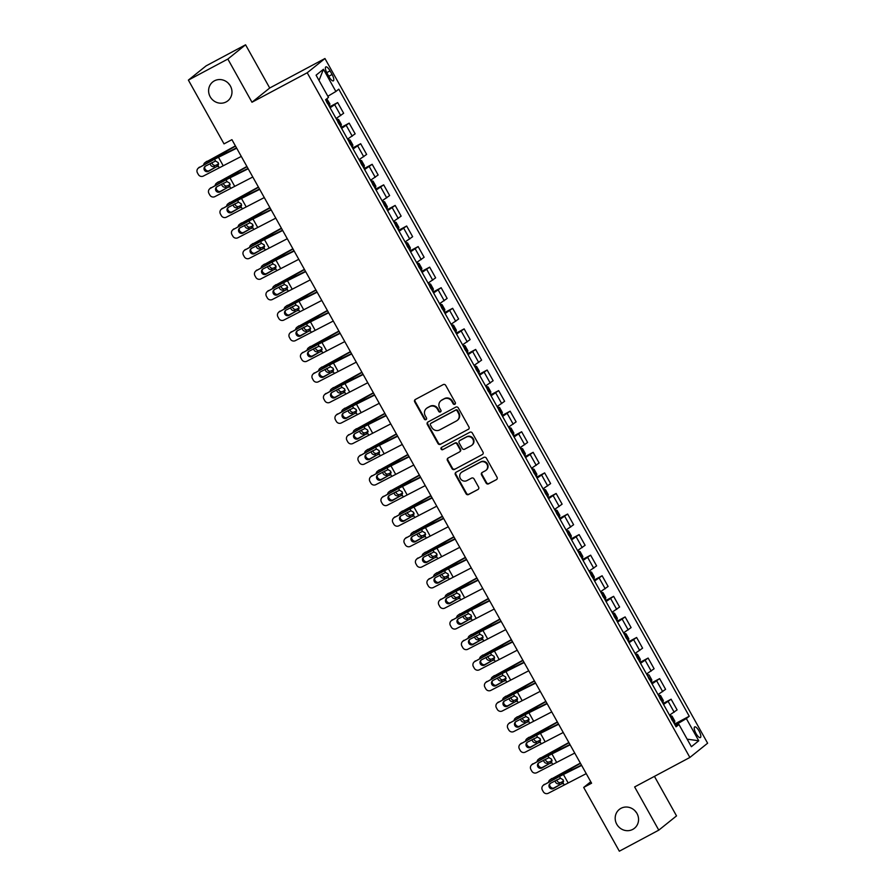 <?xml version="1.0" encoding="UTF-8"?>
<svg xmlns="http://www.w3.org/2000/svg" width="896" height="896" viewBox="0 0 896 896"><rect width="100%" height="100%" fill="white"/><g stroke="black" fill="none" stroke-linecap="round" stroke-linejoin="round"><path stroke-width="1.34" d="M454.843 404.253A1.299 1.232 -128.8 0 0 455.291 402.539L445.693 385.381A1.859 1.747 -128.8 0 0 443.24 384.586L415.363 399.47A1.859 1.747 -128.8 0 0 414.714 401.912L424.312 419.082A1.299 1.232 -128.8 0 0 426.205 419.507A1.299 1.232 -128.8 0 0 426.474 417.917L425.23 415.699A5.936 5.611 -128.8 0 1 427.302 407.882L429.632 406.638A5.936 5.611 -128.8 0 1 437.472 409.17L438.715 411.387A1.299 1.232 -128.8 0 0 440.608 411.824A1.299 1.232 -128.8 0 0 440.888 410.234L439.645 408.005A5.936 5.611 -128.8 0 1 441.706 400.198L444.035 398.955A5.936 5.611 -128.8 0 1 451.875 401.475L453.118 403.704A1.299 1.232 -128.8 0 0 454.843 404.253M620.984 808.326A12.085 11.424 -128.8 0 0 619.304 809.435A12.085 11.424 -128.8 0 0 617.333 825.16A12.085 11.424 -128.8 0 0 632.755 829.394A12.085 11.424 -128.8 0 0 634.435 828.285A12.085 11.424 -128.8 0 0 636.418 812.56A12.085 11.424 -128.8 0 0 620.984 808.326M635.006 810.835A12.085 11.424 -128.8 0 0 636.474 812.65M214.413 80.842A12.085 11.424 -128.8 0 0 212.733 81.95A12.085 11.424 -128.8 0 0 210.75 97.675A12.085 11.424 -128.8 0 0 226.184 101.909A12.085 11.424 -128.8 0 0 227.864 100.8A12.085 11.424 -128.8 0 0 229.835 85.086A12.085 11.424 -128.8 0 0 214.413 80.842M228.435 83.35A12.085 11.424 -128.8 0 0 229.902 85.165M699.059 731.002A6.048 1.938 61.9 0 0 694.68 726.902A6.048 1.938 61.9 0 0 695.99 733.466A6.048 1.938 61.9 0 0 700.37 737.565A6.048 1.938 61.9 0 0 699.059 731.002M486.102 483.045A1.859 1.747 -128.8 0 0 488.555 483.84L496.384 479.662A1.859 1.747 -128.8 0 0 497.022 477.221L486.371 458.158A1.859 1.747 -128.8 0 0 483.918 457.363L456.042 472.248A1.859 1.747 -128.8 0 0 455.392 474.69L466.043 493.752A1.859 1.747 -128.8 0 0 468.496 494.547L477.949 489.507A1.859 1.747 -128.8 0 0 478.587 487.054L474.029 478.901A1.859 1.747 -128.8 0 0 471.576 478.117L466.894 480.614A4.962 4.693 -128.8 0 1 461.373 472.427A4.962 4.693 -128.8 0 1 462.067 471.968L480.424 462.168A4.962 4.693 -128.8 0 1 485.946 470.355A4.962 4.693 -128.8 0 1 485.251 470.814L482.194 472.45A1.859 1.747 -128.8 0 0 481.544 474.891L486.102 483.045L486.584 482.664A1.859 1.747 -128.8 0 0 489.037 483.448L496.384 479.662M634.637 786.934L658.784 830.144L619.338 851.2L583.688 787.427L591.584 783.205L231.918 139.664L224.022 143.875L188.384 80.102L227.842 59.046L251.978 102.245L307.216 72.766L689.875 757.456L634.637 786.934M468.306 429.419A1.859 1.747 -128.8 0 0 468.944 426.978L458.293 407.915A1.859 1.747 -128.8 0 0 455.84 407.12L427.952 422.005A1.859 1.747 -128.8 0 0 427.314 424.446L437.965 443.509A1.859 1.747 -128.8 0 0 440.418 444.304L468.776 429.038L440.418 444.304M472.338 433.037L482.989 452.099A1.859 1.747 -128.8 0 1 482.339 454.541L454.462 469.426A1.859 1.747 -128.8 0 1 452.01 468.63L447.44 460.477A1.859 1.747 -128.8 0 1 448.09 458.035L459.402 451.998A1.859 1.747 -128.8 0 0 460.051 449.557L457.016 444.147A1.859 1.747 -128.8 0 0 454.574 443.352L442.792 449.635A1.299 1.232 -128.8 0 1 441.347 447.496A1.299 1.232 -128.8 0 1 441.538 447.373L469.885 432.242A1.859 1.747 -128.8 0 1 472.338 433.037M327.085 73.27L329.112 76.888A5.858 1.882 61.9 0 0 333.357 80.853A5.858 1.882 61.9 0 0 332.08 74.502L330.064 70.874A5.858 1.882 61.9 0 0 325.819 66.909A5.858 1.882 61.9 0 0 327.085 73.27M307.216 72.766L324.957 58.52L707.616 743.21L689.875 757.456M319.021 80.461L323.456 69.261L316.075 75.186L328.496 97.406L325.595 99.736L676.054 726.824L678.955 724.494L675.55 725.917M323.456 69.261L335.877 91.482L327.858 96.264M674.531 724.091L689.248 716.24L338.778 89.152L335.877 91.482M689.248 716.24L686.347 718.57L698.757 740.779L691.376 746.715L678.955 724.494M251.978 102.245L269.718 88.01L245.571 44.8L227.842 59.046M245.571 44.8L206.125 65.856L188.384 80.102M658.784 830.144L676.525 815.898L654.438 776.373M269.718 88.01L324.957 58.52M590.766 781.749L583.688 787.427M678.731 724.584L678.115 723.475L675.091 725.088M329.582 106.882L337.669 102.57L330.109 107.822M336.09 118.518L343.65 113.266L337.669 102.57M341.085 127.456L349.171 123.144L341.611 128.397M347.592 139.093L355.152 133.84L349.171 123.144M352.587 148.03L360.662 143.718L353.102 148.971M359.083 159.667L366.643 154.414L360.662 143.718M364.078 168.605L372.165 164.293L364.605 169.546M370.586 180.242L378.146 174.989L372.165 164.293M375.581 189.179L383.667 184.856L376.107 190.12M382.088 200.816L389.637 195.563L383.667 184.856M387.072 209.754L395.158 205.43L387.598 210.694M393.579 221.39L401.139 216.138L395.158 205.43M398.574 230.328L406.661 226.005L399.101 231.269M405.082 241.965L412.642 236.701L406.661 226.005M410.077 250.891L418.152 246.579L410.603 251.832M416.573 262.539L424.133 257.275L418.152 246.579M421.568 271.466L429.654 267.154L422.094 272.406M428.075 283.114L435.635 277.85L429.654 267.154M433.07 292.04L441.157 287.728L433.597 292.981M439.578 303.677L447.138 298.424L441.157 287.728M444.573 312.614L452.648 308.302L445.088 313.555M451.069 324.251L458.629 318.998L452.648 308.302M456.064 333.189L464.15 328.877L456.59 334.13M462.571 344.826L470.131 339.573L464.15 328.877M467.566 353.763L475.653 349.451L468.093 354.704M474.074 365.4L481.622 360.147L475.653 349.451M479.058 374.338L487.144 370.026L479.584 375.278M485.565 385.974L493.125 380.722L487.144 370.026M490.56 394.912L498.646 390.6L491.086 395.853M497.067 406.549L504.627 401.296L498.646 390.6M502.062 415.486L510.138 411.174L502.589 416.427M508.558 427.123L516.118 421.87L510.138 411.174M513.554 436.061L521.64 431.749L514.08 437.002M520.061 447.698L527.621 442.445L521.64 431.749M525.056 456.635L533.142 452.312L525.582 457.576M531.563 468.272L539.123 463.019L533.142 452.312M536.558 477.21L544.634 472.886L537.074 478.15M543.054 488.846L550.614 483.594L544.634 472.886M548.05 497.784L556.136 493.461L548.576 498.725M554.557 509.421L562.117 504.168L556.136 493.461M559.552 518.358L567.638 514.035L560.078 519.288M566.059 529.995L573.608 524.731L567.638 514.035M571.043 538.922L579.13 534.61L571.57 539.862M577.55 550.57L585.11 545.306L579.13 534.61M582.546 559.496L590.632 555.184L583.072 560.437M589.053 571.144L596.613 565.88L590.632 555.184M594.048 580.07L602.123 575.758L594.574 581.011M600.544 591.707L608.104 586.454L602.123 575.758M605.539 600.645L613.626 596.333L606.066 601.586M612.046 612.282L619.606 607.029L613.626 596.333M617.042 621.219L625.128 616.907L617.568 622.16M623.549 632.856L631.109 627.603L625.128 616.907M628.544 641.794L636.619 637.482L629.059 642.734M635.04 653.43L642.6 648.178L636.619 637.482M640.035 662.368L648.122 658.056L640.562 663.309M646.542 674.005L654.102 668.752L648.122 658.056M651.538 682.942L659.624 678.63L652.064 683.883M658.045 694.579L665.594 689.326L659.624 678.63M663.029 703.517L671.115 699.205L663.555 704.458M669.536 715.154L677.096 709.901L671.115 699.205M678.115 723.475L686.347 718.57M698.757 740.779L687.154 739.155M455.235 403.906A1.299 1.232 -128.8 0 1 453.6 403.312L452.357 401.094A5.936 5.611 -128.8 0 0 444.517 398.563L444.035 398.955M440.888 400.736L441.37 400.355A5.936 5.611 -128.8 0 1 442.187 399.806L444.517 398.563M426.474 408.43L426.955 408.038A5.936 5.611 -128.8 0 1 427.784 407.501L430.102 406.258A5.936 5.611 -128.8 0 1 437.954 408.778L439.197 411.006A1.299 1.232 -128.8 0 0 440.821 411.6M415.363 399.47A1.859 1.747 -128.8 0 0 415.195 401.531L424.782 418.69A1.299 1.232 -128.8 0 0 426.418 419.283M427.952 422.005A1.859 1.747 -128.8 0 0 427.795 424.066L438.446 443.128A1.859 1.747 -128.8 0 0 440.899 443.912M457.117 410.85A1.299 1.232 -128.8 0 0 455.403 410.301L430.92 423.36A1.299 1.232 -128.8 0 0 430.472 425.074L431.782 427.414A5.936 5.611 -128.8 0 0 439.634 429.934L456.355 421.008A5.936 5.611 -128.8 0 0 458.427 413.19L457.117 410.85L457.598 410.458A1.299 1.232 -128.8 0 0 455.885 409.909L455.403 410.301M431.066 423.248A1.299 1.232 -128.8 0 1 431.402 422.979L455.885 409.909M457.184 420.459L457.666 420.078A5.936 5.611 -128.8 0 0 458.909 412.81L458.427 413.19M457.598 410.458L458.909 412.81M482.339 454.541L454.462 469.426M448.09 458.035A1.859 1.747 -128.8 0 0 447.922 460.096L452.48 468.25A1.859 1.747 -128.8 0 0 454.933 469.034M459.883 451.618A1.859 1.747 -128.8 0 0 460.522 449.176L457.498 443.755A1.859 1.747 -128.8 0 0 455.045 442.971L442.792 449.635M441.627 447.328A1.299 1.232 -128.8 0 0 443.274 449.254M471.139 445.738A4.962 4.693 -128.8 0 0 472.629 438.827A4.962 4.693 -128.8 0 0 466.301 437.091L459.838 440.541A1.859 1.747 -128.8 0 0 459.189 442.982L462.213 448.403A1.859 1.747 -128.8 0 0 464.666 449.187L471.139 445.738M471.822 445.278L472.304 444.898A4.962 4.693 -128.8 0 0 466.782 436.71L466.301 437.091M459.581 440.709L460.062 440.328A1.859 1.747 -128.8 0 1 460.32 440.16L466.782 436.71M482.194 472.45A1.859 1.747 -128.8 0 0 482.026 474.51L486.584 482.664M485.946 470.355L486.416 469.974A4.962 4.693 -128.8 0 0 480.906 461.787L480.424 462.168M461.373 472.427L461.854 472.035A4.962 4.693 -128.8 0 1 462.549 471.587L480.906 461.787M456.042 472.248A1.859 1.747 -128.8 0 0 455.874 474.309L466.525 493.371A1.859 1.747 -128.8 0 0 468.978 494.155L477.949 489.507M235.39 145.891L205.307 162.456A3.774 3.394 -125.9 0 0 203.65 164.853M235.525 146.126L226.218 151.39A14.168 0.806 150.8 0 1 219.834 154.862L205.307 162.456M326.794 98.773L329.862 103.858L329.414 106.568M207.928 171.013A3.774 3.394 -125.9 0 1 205.05 168.974L204.725 168.392M211.915 162.613A3.024 2.71 -125.9 0 0 216.182 165.155L218.624 164.214M214.502 166.376A3.024 2.71 54.1 0 1 210.202 163.542M204.926 162.691L206.618 161.47A3.774 3.394 54.1 0 1 206.987 161.246M218.613 163.878L216.182 165.155M327.522 103.544L326.413 101.562M241.282 156.43L203.437 176.019A3.774 3.696 -134.8 0 1 198.352 174.496L197.434 172.85A3.774 3.696 -134.8 0 1 198.845 167.787L214.536 159.253L215.522 161.022L218.221 162.624L218.142 165.715L208.466 171.349A3.024 2.957 45.2 0 1 204.859 166.578A3.024 2.957 45.2 0 1 205.52 166.085L215.522 161.022M236.51 147.885L221.088 155.501A14.168 0.806 -29.2 0 0 215.23 158.558L198.845 167.787M236.69 148.21L214.536 159.253M198.016 168.403L198.71 167.709A3.774 3.696 45.2 0 1 199.539 167.093M205.24 166.264A3.024 2.957 -134.8 0 0 209.16 170.666L218.064 165.816M219.128 167.485L218.142 165.715L217.101 166.656L217.829 166.096M340.906 127.142L341.354 124.432L338.598 119.493L336.314 118.91M246.893 166.466L216.81 183.03A3.774 3.394 -125.9 0 0 215.152 185.427M247.027 166.701L237.72 171.954A14.168 0.806 150.8 0 1 231.336 175.437L216.81 183.03M219.43 191.587A3.774 3.394 -125.9 0 1 216.552 189.549L216.227 188.966M223.406 183.187A3.024 2.71 -125.9 0 0 227.685 185.73L230.115 184.789M225.994 186.95A3.024 2.71 54.1 0 1 221.704 184.117M216.429 183.266L218.109 182.045A3.774 3.394 54.1 0 1 218.49 181.821M230.115 184.453L227.685 185.73M339.013 124.118L337.915 122.136M352.408 147.717L352.856 145.006L350.101 140.067L347.805 139.485M258.395 187.04L228.301 203.605A3.774 3.394 -125.9 0 0 226.654 206.002M258.53 187.275L249.211 192.528A14.168 0.806 150.8 0 1 242.838 196.011L228.301 203.605M230.922 212.162A3.774 3.394 -125.9 0 1 228.054 210.123L227.73 209.541M234.909 203.762A3.024 2.71 -125.9 0 0 239.176 206.304L241.618 205.363M237.496 207.525A3.024 2.71 54.1 0 1 233.206 204.68M227.931 203.84L229.611 202.619A3.774 3.394 54.1 0 1 229.992 202.384M241.606 205.027L239.176 206.304M350.515 144.693L349.406 142.71M363.91 168.291L364.358 165.581L361.592 160.642L359.307 160.059M269.886 207.614L239.803 224.179A3.774 3.394 -125.9 0 0 238.146 226.576M270.021 207.85L260.714 213.102A14.168 0.806 150.8 0 1 254.33 216.586L239.803 224.179M242.424 232.736A3.774 3.394 -125.9 0 1 239.546 230.698L239.221 230.115M246.411 224.336A3.024 2.71 -125.9 0 0 250.678 226.878L253.12 225.938M248.987 228.099A3.024 2.71 54.1 0 1 244.698 225.254M239.422 224.414L241.114 223.194A3.774 3.394 54.1 0 1 241.483 222.958M253.109 225.602L250.678 226.878M362.018 165.256L360.909 163.285M252.784 177.005L214.939 196.594A3.774 3.696 -134.8 0 1 209.843 195.059L208.925 193.424A3.774 3.696 -134.8 0 1 210.336 188.362L226.027 179.827L227.024 181.597L229.723 183.198L229.634 186.278L219.968 191.923A3.024 2.957 45.2 0 1 216.362 187.152A3.024 2.957 45.2 0 1 217.022 186.659L227.024 181.597M248.013 168.459L232.59 176.075A14.168 0.806 -29.2 0 0 226.722 179.133L210.336 188.362M248.181 168.773L226.027 179.827M209.518 188.978L210.213 188.283A3.774 3.696 45.2 0 1 211.03 187.667M216.742 186.838A3.024 2.957 -134.8 0 0 220.662 191.229L229.566 186.39M230.63 188.059L229.634 186.278L228.592 187.23L229.331 186.67M264.286 197.579L226.43 217.157A3.774 3.696 -134.8 0 1 221.346 215.634L220.427 213.987A3.774 3.696 -134.8 0 1 221.838 208.936L237.53 200.402L238.515 202.171L241.214 203.773L241.136 206.853L231.459 212.498A3.024 2.957 45.2 0 1 227.853 207.726A3.024 2.957 45.2 0 1 228.514 207.234L238.515 202.171M259.504 189.034L244.082 196.65A14.168 0.806 -29.2 0 0 238.224 199.707L221.838 208.936M259.683 189.347L237.53 200.402M221.01 209.541L221.704 208.858A3.774 3.696 45.2 0 1 222.533 208.242M228.234 207.402A3.024 2.957 -134.8 0 0 232.154 211.803L241.058 206.965M242.133 208.634L241.136 206.853L240.094 207.805L240.822 207.245M275.778 218.154L237.933 237.731A3.774 3.696 -134.8 0 1 232.848 236.208L231.918 234.562A3.774 3.696 -134.8 0 1 233.33 229.51L249.032 220.976L250.018 222.746L252.717 224.347L252.638 227.427L242.962 233.072A3.024 2.957 45.2 0 1 239.355 228.301A3.024 2.957 45.2 0 1 240.016 227.808L250.018 222.746M271.006 209.608L255.584 217.224A14.168 0.806 -29.2 0 0 249.726 220.282L233.33 229.51M271.186 209.922L249.032 220.976M232.512 230.115L233.206 229.432A3.774 3.696 45.2 0 1 234.024 228.816M239.736 227.976A3.024 2.957 -134.8 0 0 243.656 232.378L252.56 227.539M253.624 229.208L252.638 227.427L251.586 228.379L252.325 227.819M375.402 188.866L375.85 186.155L373.094 181.216L370.81 180.634M281.389 228.189L251.294 244.754A3.774 3.394 -125.9 0 0 249.648 247.15M281.523 228.424L272.216 233.677A14.168 0.806 150.8 0 1 265.832 237.16L251.294 244.754M253.915 253.31A3.774 3.394 -125.9 0 1 251.048 251.272L250.723 250.69M257.902 244.899A3.024 2.71 -125.9 0 0 262.17 247.453L264.611 246.512M260.49 248.674A3.024 2.71 54.1 0 1 256.2 245.829M250.925 244.989L252.605 243.768A3.774 3.394 54.1 0 1 252.986 243.533M264.6 246.176L262.17 247.453M373.509 185.83L372.411 183.859M287.28 238.728L249.435 258.306A3.774 3.696 -134.8 0 1 244.339 256.782L243.421 255.136A3.774 3.696 -134.8 0 1 244.832 250.085L260.523 241.55L261.52 243.32L264.219 244.91L264.13 248.002L254.453 253.646A3.024 2.957 45.2 0 1 250.858 248.864A3.024 2.957 45.2 0 1 251.518 248.382L261.52 243.32M282.509 230.182L267.086 237.798A14.168 0.806 -29.2 0 0 261.218 240.856L244.832 250.085M282.677 230.496L260.523 241.55M244.014 250.69L244.709 250.006A3.774 3.696 45.2 0 1 245.526 249.39M251.227 248.55A3.024 2.957 -134.8 0 0 255.147 252.952L264.051 248.114M265.126 249.782L264.13 248.002L263.088 248.954L263.827 248.394M386.904 209.44L387.352 206.73L384.586 201.79L382.301 201.208M292.891 248.763L262.797 265.328A3.774 3.394 -125.9 0 0 261.15 267.725M293.014 248.998L283.707 254.251A14.168 0.806 150.8 0 1 277.334 257.723L262.797 265.328M265.418 273.874A3.774 3.394 -125.9 0 1 262.55 271.846L262.226 271.264M269.405 265.474A3.024 2.71 -125.9 0 0 273.672 268.027L276.114 267.086M271.992 269.237A3.024 2.71 54.1 0 1 267.691 266.403M262.427 265.563L264.107 264.342A3.774 3.394 54.1 0 1 264.477 264.107M276.102 266.75L273.672 268.027M385.011 206.405L383.902 204.434M398.395 230.014L398.843 227.304L396.088 222.365L393.803 221.782M304.382 269.338L274.299 285.902A3.774 3.394 -125.9 0 0 272.642 288.299M304.517 269.573L295.21 274.826A14.168 0.806 150.8 0 1 288.826 278.298L274.299 285.902M276.92 294.448A3.774 3.394 -125.9 0 1 274.042 292.41L273.717 291.838M280.896 286.048A3.024 2.71 -125.9 0 0 285.174 288.602L287.616 287.661M283.483 289.811A3.024 2.71 54.1 0 1 279.194 286.978M273.918 286.138L275.61 284.917A3.774 3.394 54.1 0 1 275.979 284.682M287.605 287.325L285.174 288.602M396.502 226.979L395.405 225.008M409.898 250.589L410.346 247.878L407.59 242.939L405.294 242.357M315.885 289.912L285.79 306.477A3.774 3.394 -125.9 0 0 284.144 308.874M316.019 290.147L306.701 295.4A14.168 0.806 150.8 0 1 300.328 298.872L285.79 306.477M288.411 315.022A3.774 3.394 -125.9 0 1 285.544 312.984L285.219 312.402M292.398 306.622A3.024 2.71 -125.9 0 0 296.666 309.165L299.107 308.235M294.986 310.386A3.024 2.71 54.1 0 1 290.696 307.552M285.421 306.712L287.101 305.491A3.774 3.394 54.1 0 1 287.482 305.256M299.096 307.899L296.666 309.165M408.005 247.554L406.896 245.582M421.4 271.163L421.848 268.453L419.082 263.514L416.797 262.931M327.376 310.486L297.293 327.051A3.774 3.394 -125.9 0 0 295.635 329.448M327.51 310.722L318.203 315.974A14.168 0.806 150.8 0 1 311.819 319.446L297.293 327.051M299.914 335.597A3.774 3.394 -125.9 0 1 297.035 333.558L296.71 332.976M303.901 327.197A3.024 2.71 -125.9 0 0 308.168 329.739L310.61 328.81M306.488 330.96A3.024 2.71 54.1 0 1 302.187 328.126M296.912 327.286L298.603 326.066A3.774 3.394 54.1 0 1 298.973 325.83M310.598 328.474L308.168 329.739M419.507 268.128L418.398 266.157M432.891 291.726L433.339 289.016L430.584 284.088L428.299 283.506M338.878 331.061L308.795 347.626A3.774 3.394 -125.9 0 0 307.138 350.011M339.013 331.296L329.706 336.549A14.168 0.806 150.8 0 1 323.322 340.021L308.795 347.626M311.416 356.171A3.774 3.394 -125.9 0 1 308.538 354.133L308.213 353.55M315.392 347.771A3.024 2.71 -125.9 0 0 319.67 350.314L322.101 349.384M317.979 351.534A3.024 2.71 54.1 0 1 313.69 348.701M308.414 347.85L310.094 346.64A3.774 3.394 54.1 0 1 310.475 346.405M322.101 349.048L319.67 350.314M430.998 288.702L429.901 286.731M298.782 259.302L260.926 278.88A3.774 3.696 -134.8 0 1 255.842 277.357L254.923 275.71A3.774 3.696 -134.8 0 1 256.334 270.648L272.026 262.125L273.011 263.894L275.71 265.485L275.632 268.576L265.955 274.221A3.024 2.957 45.2 0 1 262.349 269.438A3.024 2.957 45.2 0 1 263.01 268.957L273.011 263.894M294 250.757L278.578 258.373A14.168 0.806 -29.2 0 0 272.72 261.43L256.334 270.648M294.179 251.07L272.026 262.125M255.506 271.264L256.2 270.581A3.774 3.696 45.2 0 1 257.029 269.965M262.73 269.125A3.024 2.957 -134.8 0 0 266.65 273.526L275.554 268.688M276.618 270.346L275.632 268.576L274.59 269.528L275.318 268.968M310.274 279.877L272.429 299.454A3.774 3.696 -134.8 0 1 267.333 297.931L266.414 296.285A3.774 3.696 -134.8 0 1 267.826 291.222L283.517 282.699L284.514 284.469L287.213 286.059L287.134 289.15L277.458 294.795A3.024 2.957 45.2 0 1 273.851 290.013A3.024 2.957 45.2 0 1 274.512 289.531L284.514 284.469M305.502 271.331L290.08 278.947A14.168 0.806 -29.2 0 0 284.211 282.005L267.826 291.222M305.682 271.645L283.517 282.699M267.008 291.838L267.702 291.155A3.774 3.696 45.2 0 1 268.52 290.539M274.232 289.699A3.024 2.957 -134.8 0 0 278.152 294.101L287.056 289.262M288.12 290.92L287.134 289.15L286.082 290.102L286.821 289.542M321.776 300.451L283.931 320.029A3.774 3.696 -134.8 0 1 278.835 318.506L277.917 316.859A3.774 3.696 -134.8 0 1 279.328 311.797L295.019 303.274L296.016 305.043L298.715 306.634L298.626 309.725L288.949 315.37A3.024 2.957 45.2 0 1 285.354 310.587A3.024 2.957 45.2 0 1 286.003 310.094L296.016 305.043M316.994 291.906L301.571 299.522A14.168 0.806 -29.2 0 0 295.714 302.579L279.328 311.797M317.173 292.219L295.019 303.274M278.499 312.413L279.194 311.718A3.774 3.696 45.2 0 1 280.022 311.114M285.723 310.274A3.024 2.957 -134.8 0 0 289.643 314.675L298.547 309.837M299.622 311.494L298.626 309.725L297.584 310.677L298.312 310.117M333.267 321.026L295.422 340.603A3.774 3.696 -134.8 0 1 290.338 339.08L289.419 337.434A3.774 3.696 -134.8 0 1 290.83 332.371L306.522 323.837L307.507 325.618L310.206 327.208L310.128 330.299L300.451 335.944A3.024 2.957 45.2 0 1 296.845 331.162A3.024 2.957 45.2 0 1 297.506 330.669L307.507 325.618M328.496 312.48L313.074 320.096A14.168 0.806 -29.2 0 0 307.216 323.154L290.83 332.371M328.675 312.794L306.522 323.837M290.002 332.987L290.696 332.293A3.774 3.696 45.2 0 1 291.525 331.688M297.226 330.848A3.024 2.957 -134.8 0 0 301.146 335.25L310.05 330.411M311.114 332.069L310.128 330.299L309.086 331.251L309.814 330.68M344.77 341.6L306.925 361.178A3.774 3.696 -134.8 0 1 301.829 359.654L300.91 358.008A3.774 3.696 -134.8 0 1 302.322 352.946L318.013 344.411L319.01 346.192L321.709 347.782L321.619 350.874L311.954 356.518A3.024 2.957 45.2 0 1 308.347 351.736A3.024 2.957 45.2 0 1 309.008 351.243L319.01 346.192M339.998 333.054L324.576 340.67A14.168 0.806 -29.2 0 0 318.707 343.728L302.322 352.946M340.166 333.368L318.013 344.411M301.504 353.562L302.198 352.867A3.774 3.696 45.2 0 1 303.016 352.262M308.728 351.422A3.024 2.957 -134.8 0 0 312.648 355.824L321.552 350.986M322.616 352.643L321.619 350.874L320.578 351.826L321.317 351.254M444.394 312.301L444.842 309.59L442.086 304.662L439.79 304.08M350.381 351.624L320.286 368.2A3.774 3.394 -125.9 0 0 318.64 370.586M350.504 351.87L341.197 357.123A14.168 0.806 150.8 0 1 334.824 360.595L320.286 368.2M322.907 376.746A3.774 3.394 -125.9 0 1 320.04 374.707L319.715 374.125M326.894 368.346A3.024 2.71 -125.9 0 0 331.162 370.888L333.603 369.958M329.482 372.109A3.024 2.71 54.1 0 1 325.192 369.275M319.917 368.424L321.597 367.214A3.774 3.394 54.1 0 1 321.966 366.979M333.592 369.622L331.162 370.888M442.501 309.277L441.392 307.306M356.272 362.174L318.416 381.752A3.774 3.696 -134.8 0 1 313.331 380.229L312.413 378.582A3.774 3.696 -134.8 0 1 313.824 373.52L329.515 364.986L330.501 366.766L333.2 368.357L333.122 371.448L323.445 377.082A3.024 2.957 45.2 0 1 319.838 372.31A3.024 2.957 45.2 0 1 320.499 371.818L330.501 366.766M351.49 353.629L336.067 361.245A14.168 0.806 -29.2 0 0 330.21 364.302L313.824 373.52M351.669 353.942L329.515 364.986M312.995 374.136L313.69 373.442A3.774 3.696 45.2 0 1 314.518 372.826M320.219 371.997A3.024 2.957 -134.8 0 0 324.139 376.398L333.043 371.56M334.118 373.218L333.122 371.448L332.08 372.389L332.808 371.829M455.896 332.875L456.344 330.165L453.578 325.226L451.293 324.654M361.872 372.198L331.789 388.774A3.774 3.394 -125.9 0 0 330.131 391.16M362.006 372.434L352.699 377.698A14.168 0.806 150.8 0 1 346.315 381.17L331.789 388.774M334.41 397.32A3.774 3.394 -125.9 0 1 331.531 395.282L331.206 394.699M338.397 388.92A3.024 2.71 -125.9 0 0 342.664 391.462L345.106 390.522M340.973 392.683A3.024 2.71 54.1 0 1 336.683 389.85M331.408 388.998L333.099 387.789A3.774 3.394 54.1 0 1 333.469 387.554M345.094 390.197L342.664 391.462M454.003 329.851L452.894 327.88M367.763 382.738L329.918 402.326A3.774 3.696 -134.8 0 1 324.834 400.803L323.904 399.157A3.774 3.696 -134.8 0 1 325.315 394.094L341.018 385.56L342.003 387.341L344.702 388.931L344.624 392.022L334.947 397.656A3.024 2.957 45.2 0 1 331.341 392.885A3.024 2.957 45.2 0 1 332.002 392.392L342.003 387.341M362.992 374.203L347.57 381.808A14.168 0.806 -29.2 0 0 341.712 384.877L325.315 394.094M363.171 374.517L341.018 385.56M324.498 394.71L325.192 394.016A3.774 3.696 45.2 0 1 326.01 393.4M331.722 392.571A3.024 2.957 -134.8 0 0 335.642 396.973L344.546 392.123M345.61 393.792L344.624 392.022L343.571 392.963L344.31 392.403M467.387 353.45L467.835 350.739L465.08 345.8L462.795 345.218M373.374 392.773L343.28 409.349A3.774 3.394 -125.9 0 0 341.634 411.734M373.509 393.008L364.202 398.272A14.168 0.806 150.8 0 1 357.818 401.744L343.28 409.349M345.901 417.894A3.774 3.394 -125.9 0 1 343.034 415.856L342.709 415.274M349.888 409.494A3.024 2.71 -125.9 0 0 354.155 412.037L356.597 411.096M352.475 413.258A3.024 2.71 54.1 0 1 348.186 410.424M342.91 409.573L344.59 408.352A3.774 3.394 54.1 0 1 344.971 408.128M356.586 410.771L354.155 412.037M465.494 350.426L464.397 348.443M379.266 403.312L341.421 422.901A3.774 3.696 -134.8 0 1 336.325 421.378L335.406 419.731A3.774 3.696 -134.8 0 1 336.818 414.669L352.509 406.134L353.506 407.904L356.205 409.506L356.115 412.597L346.438 418.23A3.024 2.957 45.2 0 1 342.843 413.459A3.024 2.957 45.2 0 1 343.504 412.966L353.506 407.904M374.494 394.766L359.072 402.382A14.168 0.806 -29.2 0 0 353.203 405.451L336.818 414.669M374.662 395.091L352.509 406.134M336 415.285L336.694 414.59A3.774 3.696 45.2 0 1 337.512 413.974M343.213 413.146A3.024 2.957 -134.8 0 0 347.133 417.547L356.037 412.698M357.112 414.366L356.115 412.597L355.074 413.538L355.813 412.978M478.89 374.024L479.338 371.314L476.571 366.374L474.286 365.792M384.877 413.347L354.782 429.912A3.774 3.394 -125.9 0 0 353.136 432.309M385 413.582L375.693 418.846A14.168 0.806 150.8 0 1 369.32 422.318L354.782 429.912M357.403 438.469A3.774 3.394 -125.9 0 1 354.536 436.43L354.211 435.848M361.39 430.069A3.024 2.71 -125.9 0 0 365.658 432.611L368.099 431.67M363.978 433.832A3.024 2.71 54.1 0 1 359.677 430.998M354.413 430.147L356.093 428.926A3.774 3.394 54.1 0 1 356.462 428.702M368.088 431.346L365.658 432.611M476.997 371L475.888 369.018M390.768 423.886L352.912 443.475A3.774 3.696 -134.8 0 1 347.827 441.952L346.909 440.306A3.774 3.696 -134.8 0 1 348.32 435.243L364.011 426.709L364.997 428.478L367.696 430.08L367.618 433.171L357.941 438.805A3.024 2.957 45.2 0 1 354.334 434.034A3.024 2.957 45.2 0 1 354.995 433.541L364.997 428.478M385.986 415.341L370.563 422.957A14.168 0.806 -29.2 0 0 364.706 426.014L348.32 435.243M386.165 415.666L364.011 426.709M347.491 435.859L348.186 435.165A3.774 3.696 45.2 0 1 349.014 434.549M354.715 433.72A3.024 2.957 -134.8 0 0 358.635 438.122L367.539 433.272M368.603 434.941L367.618 433.171L366.576 434.112L367.304 433.552M490.381 394.598L490.829 391.888L488.074 386.949L485.789 386.366M396.368 433.922L366.285 450.486A3.774 3.394 -125.9 0 0 364.627 452.883M396.502 434.157L387.195 439.421A14.168 0.806 150.8 0 1 380.811 442.893L366.285 450.486M368.906 459.043A3.774 3.394 -125.9 0 1 366.027 457.005L365.702 456.422M372.882 450.643A3.024 2.71 -125.9 0 0 377.16 453.186L379.602 452.245M375.469 454.406A3.024 2.71 54.1 0 1 371.179 451.573M365.904 450.722L367.595 449.501A3.774 3.394 54.1 0 1 367.965 449.277M379.59 451.909L377.16 453.186M488.488 391.574L487.39 389.592M402.259 444.461L364.414 464.05A3.774 3.696 -134.8 0 1 359.318 462.526L358.4 460.88A3.774 3.696 -134.8 0 1 359.811 455.818L375.502 447.283L376.499 449.053L379.198 450.654L379.12 453.746L369.443 459.379A3.024 2.957 45.2 0 1 365.837 454.608A3.024 2.957 45.2 0 1 366.498 454.115L376.499 449.053M397.488 435.915L382.066 443.531A14.168 0.806 -29.2 0 0 376.197 446.589L359.811 455.818M397.667 436.24L375.502 447.283M358.994 456.434L359.688 455.739A3.774 3.696 45.2 0 1 360.506 455.123M366.218 454.294A3.024 2.957 -134.8 0 0 370.138 458.696L379.042 453.846M380.106 455.515L379.12 453.746L378.067 454.686L378.806 454.126M501.883 415.173L502.331 412.462L499.576 407.523L497.28 406.941M407.87 454.496L377.776 471.061A3.774 3.394 -125.9 0 0 376.13 473.458M408.005 454.731L398.686 459.984A14.168 0.806 150.8 0 1 392.314 463.467L377.776 471.061M380.397 479.618A3.774 3.394 -125.9 0 1 377.53 477.579L377.205 476.997M384.384 471.218A3.024 2.71 -125.9 0 0 388.651 473.76L391.093 472.819M386.971 474.981A3.024 2.71 54.1 0 1 382.682 472.136M377.406 471.296L379.086 470.075A3.774 3.394 54.1 0 1 379.467 469.851M391.082 472.483L388.651 473.76M499.99 412.149L498.882 410.166M413.762 465.035L375.917 484.624A3.774 3.696 -134.8 0 1 370.821 483.09L369.902 481.454A3.774 3.696 -134.8 0 1 371.314 476.392L387.005 467.858L388.002 469.627L390.701 471.229L390.611 474.309L380.934 479.954A3.024 2.957 45.2 0 1 377.339 475.182A3.024 2.957 45.2 0 1 377.989 474.69L388.002 469.627M408.979 456.49L393.557 464.106A14.168 0.806 -29.2 0 0 387.699 467.163L371.314 476.392M409.158 456.803L387.005 467.858M370.485 477.008L371.179 476.314A3.774 3.696 45.2 0 1 372.008 475.698M377.709 474.869A3.024 2.957 -134.8 0 0 381.629 479.259L390.533 474.421M391.608 476.09L390.611 474.309L389.57 475.261L390.298 474.701M513.386 435.747L513.834 433.037L511.067 428.098L508.782 427.515M419.362 475.07L389.278 491.635A3.774 3.394 -125.9 0 0 387.621 494.032M419.496 475.306L410.189 480.558A14.168 0.806 150.8 0 1 403.805 484.042L389.278 491.635M391.899 500.192A3.774 3.394 -125.9 0 1 389.021 498.154L388.696 497.571M395.886 491.792A3.024 2.71 -125.9 0 0 400.154 494.334L402.595 493.394M398.474 495.555A3.024 2.71 54.1 0 1 394.173 492.71M388.898 491.87L390.589 490.65A3.774 3.394 54.1 0 1 390.958 490.414M402.584 493.058L400.154 494.334M511.493 432.723L510.384 430.741M524.877 456.322L525.325 453.611L522.57 448.672L520.285 448.09M430.864 495.645L400.781 512.21A3.774 3.394 -125.9 0 0 399.123 514.606M430.998 495.88L421.691 501.133A14.168 0.806 150.8 0 1 415.307 504.616L400.781 512.21M403.402 520.766A3.774 3.394 -125.9 0 1 400.523 518.728L400.198 518.146M407.378 512.355A3.024 2.71 -125.9 0 0 411.656 514.909L414.086 513.968M409.965 516.13A3.024 2.71 54.1 0 1 405.675 513.285M400.4 512.445L402.08 511.224A3.774 3.394 54.1 0 1 402.461 510.989M414.086 513.632L411.656 514.909M522.984 453.286L521.886 451.315M536.379 476.896L536.827 474.186L534.072 469.246L531.776 468.664M442.366 516.219L412.272 532.784A3.774 3.394 -125.9 0 0 410.626 535.181M442.49 516.454L433.182 521.707A14.168 0.806 150.8 0 1 426.81 525.179L412.272 532.784M414.893 541.341A3.774 3.394 -125.9 0 1 412.026 539.302L411.701 538.72M418.88 532.93A3.024 2.71 -125.9 0 0 423.147 535.483L425.589 534.542M421.467 536.704A3.024 2.71 54.1 0 1 417.178 533.859M411.902 533.019L413.582 531.798A3.774 3.394 54.1 0 1 413.952 531.563M425.578 534.206L423.147 535.483M534.486 473.861L533.378 471.89M547.882 497.47L548.33 494.76L545.563 489.821L543.278 489.238M453.858 536.794L423.774 553.358A3.774 3.394 -125.9 0 0 422.117 555.755M453.992 537.029L444.685 542.282A14.168 0.806 150.8 0 1 438.301 545.754L423.774 553.358M426.395 561.904A3.774 3.394 -125.9 0 1 423.517 559.877L423.192 559.294M430.382 553.504A3.024 2.71 -125.9 0 0 434.65 556.058L437.091 555.117M432.958 557.267A3.024 2.71 54.1 0 1 428.669 554.434M423.394 553.594L425.085 552.373A3.774 3.394 54.1 0 1 425.454 552.138M437.08 554.781L434.65 556.058M545.989 494.435L544.88 492.464M559.373 518.045L559.821 515.334L557.066 510.395L554.781 509.813M465.36 557.368L435.266 573.933A3.774 3.394 -125.9 0 0 433.619 576.33M465.494 557.603L456.187 562.856A14.168 0.806 150.8 0 1 449.803 566.328L435.266 573.933M437.886 582.478A3.774 3.394 -125.9 0 1 435.019 580.44L434.694 579.869M441.874 574.078A3.024 2.71 -125.9 0 0 446.141 576.632L448.582 575.691M444.461 577.842A3.024 2.71 54.1 0 1 440.171 575.008M434.896 574.168L436.576 572.947A3.774 3.394 54.1 0 1 436.957 572.712M448.571 575.355L446.141 576.632M557.48 515.01L556.382 513.038M570.875 538.619L571.323 535.909L568.557 530.97L566.272 530.387M476.862 577.942L446.768 594.507A3.774 3.394 -125.9 0 0 445.122 596.904M476.986 578.178L467.678 583.43A14.168 0.806 150.8 0 1 461.306 586.902L446.768 594.507M449.389 603.053A3.774 3.394 -125.9 0 1 446.522 601.014L446.197 600.432M453.376 594.653A3.024 2.71 -125.9 0 0 457.643 597.195L460.085 596.266M455.963 598.416A3.024 2.71 54.1 0 1 451.662 595.582M446.398 594.742L448.078 593.522A3.774 3.394 54.1 0 1 448.448 593.286M460.074 595.93L457.643 597.195M568.982 535.584L567.874 533.613M582.366 559.194L582.814 556.483L580.059 551.544L577.774 550.962M488.354 598.517L458.27 615.082A3.774 3.394 -125.9 0 0 456.613 617.478M488.488 598.752L479.181 604.005A14.168 0.806 150.8 0 1 472.797 607.477L458.27 615.082M460.891 623.627A3.774 3.394 -125.9 0 1 458.013 621.589L457.688 621.006M464.867 615.227A3.024 2.71 -125.9 0 0 469.146 617.77L471.587 616.84M467.454 618.99A3.024 2.71 54.1 0 1 463.165 616.157M457.89 615.317L459.581 614.096A3.774 3.394 54.1 0 1 459.95 613.861M471.576 616.504L469.146 617.77M580.474 556.158L579.376 554.187M593.869 579.757L594.317 577.046L591.562 572.118L589.266 571.536M499.856 619.091L469.762 635.656A3.774 3.394 -125.9 0 0 468.115 638.042M499.99 619.326L490.672 624.579A14.168 0.806 150.8 0 1 484.299 628.051L469.762 635.656M472.382 644.202A3.774 3.394 -125.9 0 1 469.515 642.163L469.19 641.581M476.37 635.802A3.024 2.71 -125.9 0 0 480.637 638.344L483.078 637.414M478.957 639.565A3.024 2.71 54.1 0 1 474.667 636.731M469.392 635.88L471.072 634.67A3.774 3.394 54.1 0 1 471.453 634.435M483.067 637.078L480.637 638.344M591.976 576.733L590.867 574.762M605.371 600.331L605.819 597.621L603.053 592.693L600.768 592.11M511.347 639.654L481.264 656.23A3.774 3.394 -125.9 0 0 479.606 658.616M511.482 639.901L502.174 645.154A14.168 0.806 150.8 0 1 495.79 648.626L481.264 656.23M483.885 664.776A3.774 3.394 -125.9 0 1 481.006 662.738L480.682 662.155M487.872 656.376A3.024 2.71 -125.9 0 0 492.139 658.918L494.581 657.989M490.459 660.139A3.024 2.71 54.1 0 1 486.158 657.306M480.883 656.454L482.574 655.245A3.774 3.394 54.1 0 1 482.944 655.01M494.57 657.653L492.139 658.918M603.478 597.307L602.37 595.336M616.862 620.906L617.31 618.195L614.555 613.256L612.27 612.685M522.85 660.229L492.766 676.805A3.774 3.394 -125.9 0 0 491.109 679.19M522.984 660.464L513.677 665.728A14.168 0.806 150.8 0 1 507.293 669.2L492.766 676.805M495.387 685.35A3.774 3.394 -125.9 0 1 492.509 683.312L492.184 682.73M499.363 676.95A3.024 2.71 -125.9 0 0 503.642 679.493L506.072 678.552M501.95 680.714A3.024 2.71 54.1 0 1 497.661 677.88M492.386 677.029L494.066 675.819A3.774 3.394 54.1 0 1 494.446 675.584M506.072 678.227L503.642 679.493M614.97 617.882L613.872 615.91M628.365 641.48L628.813 638.77L626.058 633.83L623.762 633.248M534.352 680.803L504.258 697.379A3.774 3.394 -125.9 0 0 502.611 699.765M534.475 681.038L525.168 686.302A14.168 0.806 150.8 0 1 518.795 689.774L504.258 697.379M506.878 705.925A3.774 3.394 -125.9 0 1 504.011 703.886L503.686 703.304M510.866 697.525A3.024 2.71 -125.9 0 0 515.133 700.067L517.574 699.126M513.453 701.288A3.024 2.71 54.1 0 1 509.163 698.454M503.888 697.603L505.568 696.382A3.774 3.394 54.1 0 1 505.938 696.158M517.563 698.802L515.133 700.067M626.472 638.456L625.363 636.474M639.867 662.054L640.315 659.344L637.549 654.405L635.264 653.822M545.843 701.378L515.76 717.942A3.774 3.394 -125.9 0 0 514.102 720.339M545.978 701.613L536.67 706.877A14.168 0.806 150.8 0 1 530.286 710.349L515.76 717.942M518.381 726.499A3.774 3.394 -125.9 0 1 515.502 724.461L515.178 723.878M522.368 718.099A3.024 2.71 -125.9 0 0 526.635 720.642L529.077 719.701M524.944 721.862A3.024 2.71 54.1 0 1 520.654 719.029M515.379 718.178L517.07 716.957A3.774 3.394 54.1 0 1 517.44 716.733M529.066 719.376L526.635 720.642M637.974 659.03L636.866 657.048M651.358 682.629L651.806 679.918L649.051 674.979L646.766 674.397M651.773 682.27L646.733 674.341M557.346 721.952L527.251 738.517A3.774 3.394 -125.9 0 0 525.605 740.914M557.48 722.187L548.173 727.451A14.168 0.806 150.8 0 1 541.789 730.923L527.251 738.517M529.872 747.074A3.774 3.394 -125.9 0 1 527.005 745.035L526.68 744.453M533.859 738.674A3.024 2.71 -125.9 0 0 538.126 741.216L540.568 740.275M536.446 742.437A3.024 2.71 54.1 0 1 532.157 739.603M526.882 738.752L528.562 737.531A3.774 3.394 54.1 0 1 528.942 737.307M540.557 739.939L538.126 741.216M649.466 679.605L648.368 677.622M662.861 703.203L663.309 700.493L660.542 695.554L658.258 694.971M568.848 742.526L538.754 759.091A3.774 3.394 -125.9 0 0 537.107 761.488M568.971 742.762L559.664 748.014A14.168 0.806 150.8 0 1 553.291 751.498L538.754 759.091M541.374 767.648A3.774 3.394 -125.9 0 1 538.507 765.61L538.182 765.027M545.362 759.248A3.024 2.71 -125.9 0 0 549.629 761.79L552.07 760.85M547.949 763.011A3.024 2.71 54.1 0 1 543.648 760.166M538.384 759.326L540.064 758.106A3.774 3.394 54.1 0 1 540.434 757.87M552.059 760.514L549.629 761.79M660.968 700.179L659.859 698.197M674.352 723.778L674.8 721.067L672.045 716.128L669.76 715.546M580.339 763.101L550.256 779.666A3.774 3.394 -125.9 0 0 548.598 782.062M580.474 763.336L571.166 768.589A14.168 0.806 150.8 0 1 564.782 772.072L550.256 779.666M552.877 788.222A3.774 3.394 -125.9 0 1 549.998 786.184L549.674 785.602M556.853 779.822A3.024 2.71 -125.9 0 0 561.131 782.365L563.573 781.424M559.44 783.586A3.024 2.71 54.1 0 1 555.15 780.741M549.875 779.901L551.555 778.68A3.774 3.394 54.1 0 1 551.936 778.445M563.562 781.088L561.131 782.365M672.459 720.754L671.362 718.771M425.253 485.61L387.408 505.187A3.774 3.696 -134.8 0 1 382.323 503.664L381.394 502.018A3.774 3.696 -134.8 0 1 382.816 496.966L398.507 488.432L399.493 490.202L402.192 491.803L402.114 494.883L392.437 500.528A3.024 2.957 45.2 0 1 388.83 495.757A3.024 2.957 45.2 0 1 389.491 495.264L399.493 490.202M420.482 477.064L405.059 484.68A14.168 0.806 -29.2 0 0 399.202 487.738L382.816 496.966M420.661 477.378L398.507 488.432M381.987 497.571L382.682 496.888A3.774 3.696 45.2 0 1 383.51 496.272M389.211 495.432A3.024 2.957 -134.8 0 0 393.131 499.834L402.035 494.995M403.099 496.664L402.114 494.883L401.072 495.835L401.8 495.275M436.755 506.184L398.91 525.762A3.774 3.696 -134.8 0 1 393.814 524.238L392.896 522.592A3.774 3.696 -134.8 0 1 394.307 517.541L409.998 509.006L410.995 510.776L413.694 512.378L413.605 515.458L403.939 521.102A3.024 2.957 45.2 0 1 400.333 516.331A3.024 2.957 45.2 0 1 400.994 515.838L410.995 510.776M431.984 497.638L416.562 505.254A14.168 0.806 -29.2 0 0 410.693 508.312L394.307 517.541M432.152 497.952L409.998 509.006M393.49 518.146L394.184 517.462A3.774 3.696 45.2 0 1 395.002 516.846M400.702 516.006A3.024 2.957 -134.8 0 0 404.634 520.408L413.538 515.57M414.602 517.238L413.605 515.458L412.563 516.41L413.302 515.85M448.258 526.758L410.402 546.336A3.774 3.696 -134.8 0 1 405.317 544.813L404.398 543.166A3.774 3.696 -134.8 0 1 405.81 538.115L421.501 529.581L422.486 531.35L425.186 532.941L425.107 536.032L415.43 541.677A3.024 2.957 45.2 0 1 411.824 536.894A3.024 2.957 45.2 0 1 412.485 536.413L422.486 531.35M443.475 518.213L428.053 525.829A14.168 0.806 -29.2 0 0 422.195 528.886L405.81 538.115M443.654 518.526L421.501 529.581M404.981 538.72L405.675 538.037A3.774 3.696 45.2 0 1 406.504 537.421M412.205 536.581A3.024 2.957 -134.8 0 0 416.125 540.982L425.029 536.144M426.104 537.813L425.107 536.032L424.066 536.984L424.794 536.424M459.749 547.333L421.904 566.91A3.774 3.696 -134.8 0 1 416.808 565.387L415.89 563.741A3.774 3.696 -134.8 0 1 417.301 558.678L433.003 550.155L433.989 551.925L436.688 553.515L436.61 556.606L426.933 562.251A3.024 2.957 45.2 0 1 423.326 557.469A3.024 2.957 45.2 0 1 423.987 556.987L433.989 551.925M454.978 538.787L439.555 546.403A14.168 0.806 -29.2 0 0 433.698 549.461L417.301 558.678M455.157 539.101L433.003 550.155M416.483 559.294L417.178 558.611A3.774 3.696 45.2 0 1 417.995 557.995M423.707 557.155A3.024 2.957 -134.8 0 0 427.627 561.557L436.531 556.718M437.595 558.376L436.61 556.606L435.557 557.558L436.296 556.998M471.251 567.907L433.406 587.485A3.774 3.696 -134.8 0 1 428.31 585.962L427.392 584.315A3.774 3.696 -134.8 0 1 428.803 579.253L444.494 570.73L445.491 572.499L448.19 574.09L448.101 577.181L438.424 582.826A3.024 2.957 45.2 0 1 434.829 578.043A3.024 2.957 45.2 0 1 435.49 577.562L445.491 572.499M466.48 559.362L451.058 566.978A14.168 0.806 -29.2 0 0 445.189 570.035L428.803 579.253M466.648 559.675L444.494 570.73M427.986 579.869L428.68 579.174A3.774 3.696 45.2 0 1 429.498 578.57M435.198 577.73A3.024 2.957 -134.8 0 0 439.118 582.131L448.022 577.293M449.098 578.95L448.101 577.181L447.059 578.133L447.798 577.573M482.754 588.482L444.898 608.059A3.774 3.696 -134.8 0 1 439.813 606.536L438.894 604.89A3.774 3.696 -134.8 0 1 440.306 599.827L455.997 591.304L456.982 593.074L459.682 594.664L459.603 597.755L449.926 603.4A3.024 2.957 45.2 0 1 446.32 598.618A3.024 2.957 45.2 0 1 446.981 598.125L456.982 593.074M477.971 579.936L462.549 587.552A14.168 0.806 -29.2 0 0 456.691 590.61L440.306 599.827M478.15 580.25L455.997 591.304M439.477 600.443L440.171 599.749A3.774 3.696 45.2 0 1 441 599.144M446.701 598.304A3.024 2.957 -134.8 0 0 450.621 602.706L459.525 597.867M460.589 599.525L459.603 597.755L458.562 598.707L459.29 598.147M494.245 609.056L456.4 628.634A3.774 3.696 -134.8 0 1 451.304 627.11L450.386 625.464A3.774 3.696 -134.8 0 1 451.797 620.402L467.488 611.867L468.485 613.648L471.184 615.238L471.106 618.33L461.429 623.974A3.024 2.957 45.2 0 1 457.822 619.192A3.024 2.957 45.2 0 1 458.483 618.699L468.485 613.648M489.474 600.51L474.051 608.126A14.168 0.806 -29.2 0 0 468.182 611.184L451.797 620.402M489.653 600.824L467.488 611.867M450.979 621.018L451.674 620.323A3.774 3.696 45.2 0 1 452.491 619.718M458.203 618.878A3.024 2.957 -134.8 0 0 462.123 623.28L471.027 618.442M472.091 620.099L471.106 618.33L470.053 619.282L470.792 618.71M505.747 629.63L467.902 649.208A3.774 3.696 -134.8 0 1 462.806 647.685L461.888 646.038A3.774 3.696 -134.8 0 1 463.299 640.976L478.99 632.442L479.976 634.222L482.686 635.813L482.597 638.904L472.92 644.549A3.024 2.957 45.2 0 1 469.325 639.766A3.024 2.957 45.2 0 1 469.974 639.274L479.976 634.222M500.965 621.085L485.542 628.701A14.168 0.806 -29.2 0 0 479.685 631.758L463.299 640.976M501.144 621.398L478.99 632.442M462.47 641.592L463.165 640.898A3.774 3.696 45.2 0 1 463.994 640.282M469.694 639.453A3.024 2.957 -134.8 0 0 473.614 643.854L482.518 639.016M483.594 640.674L482.597 638.904L481.555 639.856L482.283 639.285M517.238 650.205L479.394 669.782A3.774 3.696 -134.8 0 1 474.309 668.259L473.379 666.613A3.774 3.696 -134.8 0 1 474.802 661.55L490.493 653.016L491.478 654.797L494.178 656.387L494.099 659.478L484.422 665.112A3.024 2.957 45.2 0 1 480.816 660.341A3.024 2.957 45.2 0 1 481.477 659.848L491.478 654.797M512.467 641.659L497.045 649.275A14.168 0.806 -29.2 0 0 491.187 652.333L474.802 661.55M512.646 641.973L490.493 653.016M473.973 662.166L474.667 661.472A3.774 3.696 45.2 0 1 475.496 660.856M481.197 660.027A3.024 2.957 -134.8 0 0 485.117 664.429L494.021 659.59M495.085 661.248L494.099 659.478L493.058 660.419L493.786 659.859M528.741 670.768L490.896 690.357A3.774 3.696 -134.8 0 1 485.8 688.834L484.882 687.187A3.774 3.696 -134.8 0 1 486.293 682.125L501.984 673.59L502.981 675.371L505.68 676.962L505.59 680.053L495.925 685.686A3.024 2.957 45.2 0 1 492.318 680.915A3.024 2.957 45.2 0 1 492.979 680.422L502.981 675.371M523.97 662.234L508.547 669.838A14.168 0.806 -29.2 0 0 502.678 672.907L486.293 682.125M524.138 662.547L501.984 673.59M485.475 682.741L486.17 682.046A3.774 3.696 45.2 0 1 486.987 681.43M492.688 680.602A3.024 2.957 -134.8 0 0 496.619 685.003L505.523 680.154M506.587 681.822L505.59 680.053L504.549 680.994L505.288 680.434M540.243 691.342L502.387 710.931A3.774 3.696 -134.8 0 1 497.302 709.408L496.384 707.762A3.774 3.696 -134.8 0 1 497.795 702.699L513.486 694.165L514.472 695.934L517.171 697.536L517.093 700.627L507.416 706.261A3.024 2.957 45.2 0 1 503.81 701.49A3.024 2.957 45.2 0 1 504.47 700.997L514.472 695.934M535.461 682.797L520.038 690.413A14.168 0.806 -29.2 0 0 514.181 693.47L497.795 702.699M535.64 683.122L513.486 694.165M496.966 703.315L497.661 702.621A3.774 3.696 45.2 0 1 498.49 702.005M504.19 701.176A3.024 2.957 -134.8 0 0 508.11 705.578L517.014 700.728M518.09 702.397L517.093 700.627L516.051 701.568L516.779 701.008M551.734 711.917L513.89 731.506A3.774 3.696 -134.8 0 1 508.794 729.982L507.875 728.336A3.774 3.696 -134.8 0 1 509.286 723.274L524.989 714.739L525.974 716.509L528.674 718.11L528.595 721.202L518.918 726.835A3.024 2.957 45.2 0 1 515.312 722.064A3.024 2.957 45.2 0 1 515.973 721.571L525.974 716.509M546.963 703.371L531.541 710.987A14.168 0.806 -29.2 0 0 525.683 714.045L509.286 723.274M547.142 703.696L524.989 714.739M508.469 723.89L509.163 723.195A3.774 3.696 45.2 0 1 509.981 722.579M515.693 721.75A3.024 2.957 -134.8 0 0 519.613 726.152L528.517 721.302M529.581 722.971L528.595 721.202L527.542 722.142L528.282 721.582M563.237 732.491L525.392 752.08A3.774 3.696 -134.8 0 1 520.296 750.557L519.378 748.91A3.774 3.696 -134.8 0 1 520.789 743.848L536.48 735.314L537.477 737.083L540.176 738.685L540.086 741.776L530.41 747.41A3.024 2.957 45.2 0 1 526.814 742.638A3.024 2.957 45.2 0 1 527.475 742.146L537.477 737.083M558.466 723.946L543.043 731.562A14.168 0.806 -29.2 0 0 537.174 734.619L520.789 743.848M558.634 724.259L536.48 735.314M519.971 744.464L520.666 743.77A3.774 3.696 45.2 0 1 521.483 743.154M527.184 742.325A3.024 2.957 -134.8 0 0 531.104 746.726L540.008 741.877M541.083 743.546L540.086 741.776L539.045 742.717L539.784 742.157M574.739 753.066L536.883 772.643A3.774 3.696 -134.8 0 1 531.798 771.12L530.88 769.474A3.774 3.696 -134.8 0 1 532.291 764.422L547.982 755.888L548.968 757.658L551.667 759.259L551.589 762.339L541.912 767.984A3.024 2.957 45.2 0 1 538.306 763.213A3.024 2.957 45.2 0 1 538.966 762.72L548.968 757.658M569.957 744.52L554.534 752.136A14.168 0.806 -29.2 0 0 548.677 755.194L532.291 764.422M570.136 744.834L547.982 755.888M531.462 765.038L532.157 764.344A3.774 3.696 45.2 0 1 532.986 763.728M538.686 762.888A3.024 2.957 -134.8 0 0 542.606 767.29L551.51 762.451M552.574 764.12L551.589 762.339L550.547 763.291L551.275 762.731M586.23 773.64L548.386 793.218A3.774 3.696 -134.8 0 1 543.29 791.694L542.371 790.048A3.774 3.696 -134.8 0 1 543.782 784.997L559.474 776.462L560.47 778.232L563.17 779.834L563.091 782.914L553.414 788.558A3.024 2.957 45.2 0 1 549.808 783.787A3.024 2.957 45.2 0 1 550.469 783.294L560.47 778.232M581.459 765.094L566.037 772.71A14.168 0.806 -29.2 0 0 560.168 775.768L543.782 784.997M581.638 765.408L559.474 776.462M542.965 785.602L543.659 784.918A3.774 3.696 45.2 0 1 544.477 784.302M550.189 783.462A3.024 2.957 -134.8 0 0 554.109 787.864L563.013 783.026M564.077 784.694L563.091 782.914L562.038 783.866L562.778 783.306M340.749 115.595L334.768 104.899M352.251 136.17L346.27 125.474M363.742 156.744L357.762 146.048M375.245 177.318L369.264 166.611M386.736 197.893L380.766 187.186M398.238 218.456L392.258 207.76M409.741 239.03L403.76 228.334M421.232 259.605L415.251 248.909M432.734 280.179L426.754 269.483M444.237 300.754L438.256 290.058M455.728 321.328L449.747 310.632M467.23 341.902L461.25 331.206M478.722 362.477L472.752 351.781M490.224 383.051L484.243 372.355M501.726 403.626L495.746 392.93M513.218 424.2L507.237 413.504M524.72 444.774L518.739 434.067M536.222 465.349L530.242 454.642M547.714 485.923L541.733 475.216M559.216 506.486L553.235 495.79M570.707 527.061L564.738 516.365M582.21 547.635L576.229 536.939M593.712 568.21L587.731 557.514M605.203 588.784L599.222 578.088M616.706 609.358L610.725 598.662M628.208 629.933L622.227 619.237M639.699 650.507L633.718 639.811M651.202 671.082L645.221 660.386M662.693 691.656L656.723 680.96M674.195 712.23L668.214 701.534M326.76 72.643L330.064 70.874M328.765 76.272L332.08 74.502M329.818 106.21L326.01 99.4M226.912 152.622L226.218 151.39M220.394 155.848L219.834 154.862M218.445 157.214L223.037 165.446M209.16 170.666L208.466 171.349M341.32 126.784L336.762 118.642M238.414 173.197L237.72 171.954M231.885 176.422L231.336 175.437M352.822 147.358L348.264 139.216M249.906 193.771L249.211 192.528M243.387 196.997L242.838 196.011M364.314 167.933L359.766 159.79M261.408 214.346L260.714 213.102M254.89 217.571L254.33 216.586M229.936 177.789L234.539 186.021M220.662 191.229L219.968 191.923M241.438 198.363L246.03 206.595M232.154 211.803L231.459 212.498M252.93 218.938L257.533 227.17M243.656 232.378L242.962 233.072M375.816 188.507L371.258 180.365M272.91 234.92L272.216 233.677M266.381 238.146L265.832 237.16M264.432 239.512L269.035 247.733M255.147 252.952L254.453 253.646M387.307 209.082L382.76 200.939M284.402 255.494L283.707 254.251M277.883 258.72L277.334 257.723M398.81 229.656L394.262 221.514M295.904 276.069L295.21 274.826M289.386 279.294L288.826 278.298M410.312 250.23L405.754 242.077M307.395 296.643L306.701 295.4M300.877 299.869L300.328 298.872M421.803 270.805L417.256 262.651M318.898 317.218L318.203 315.974M312.379 320.443L311.819 319.446M433.306 291.379L428.747 283.226M330.4 337.792L329.706 336.549M323.87 341.018L323.322 340.021M275.934 260.086L280.526 268.307M266.65 273.526L265.955 274.221M287.426 280.661L292.029 288.882M278.152 294.101L277.458 294.795M298.928 301.224L303.531 309.456M289.643 314.675L288.949 315.37M310.43 321.798L315.022 330.03M301.146 335.25L300.451 335.944M321.922 342.373L326.525 350.605M312.648 355.824L311.954 356.518M444.808 311.954L440.25 303.8M341.891 358.366L341.197 357.123M335.373 361.592L334.824 360.595M333.424 362.947L338.016 371.179M324.139 376.398L323.445 377.082M456.299 332.528L451.752 324.374M353.394 378.941L352.699 377.698M346.875 382.155L346.315 381.17M344.915 383.522L349.518 391.754M335.642 396.973L334.947 397.656M467.802 353.102L463.243 344.949M364.896 399.515L364.202 398.272M358.366 402.73L357.818 401.744M356.418 404.096L361.021 412.328M347.133 417.547L346.438 418.23M479.293 373.666L474.746 365.523M376.387 420.09L375.693 418.846M369.869 423.304L369.32 422.318M367.92 424.67L372.512 432.902M358.635 438.122L357.941 438.805M490.795 394.24L486.248 386.098M387.89 440.653L387.195 439.421M381.371 443.878L380.811 442.893M379.411 445.245L384.014 453.477M370.138 458.696L369.443 459.379M502.298 414.814L497.739 406.672M399.381 461.227L398.686 459.984M392.862 464.453L392.314 463.467M390.914 465.819L395.517 474.051M381.629 479.259L380.934 479.954M513.789 435.389L509.242 427.246M410.883 481.802L410.189 480.558M404.365 485.027L403.805 484.042M525.291 455.963L520.733 447.821M422.386 502.376L421.691 501.133M415.856 505.602L415.307 504.616M536.794 476.538L532.235 468.395M433.877 522.95L433.182 521.707M427.358 526.176L426.81 525.179M548.285 497.112L543.738 488.97M445.379 543.525L444.685 542.282M438.861 546.75L438.301 545.754M559.787 517.686L555.229 509.544M456.882 564.099L456.187 562.856M450.352 567.325L449.803 566.328M571.278 538.261L566.731 530.107M468.373 584.674L467.678 583.43M461.854 587.899L461.306 586.902M582.781 558.835L578.234 550.682M479.875 605.248L479.181 604.005M473.357 608.474L472.797 607.477M594.283 579.41L589.725 571.256M491.366 625.822L490.672 624.579M484.848 629.048L484.299 628.051M605.774 599.984L601.227 591.83M502.869 646.397L502.174 645.154M496.35 649.611L495.79 648.626M617.277 620.558L612.718 612.405M514.371 666.971L513.677 665.728M507.842 670.186L507.293 669.2M628.779 641.133L624.221 632.979M525.862 687.546L525.168 686.302M519.344 690.76L518.795 689.774M640.27 661.696L635.723 653.554M537.365 708.12L536.67 706.877M530.846 711.334L530.286 710.349M548.867 728.683L548.173 727.451M542.338 731.909L541.789 730.923M663.264 702.845L658.717 694.702M560.358 749.258L559.664 748.014M553.84 752.483L553.291 751.498M674.766 723.419L670.208 715.277M571.861 769.832L571.166 768.589M565.342 773.058L564.782 772.072M402.416 486.394L407.008 494.626M393.131 499.834L392.437 500.528M413.907 506.968L418.51 515.2M404.634 520.408L403.939 521.102M425.41 527.542L430.002 535.763M416.125 540.982L415.43 541.677M436.901 548.117L441.504 556.338M427.627 561.557L426.933 562.251M448.403 568.691L453.006 576.912M439.118 582.131L438.424 582.826M459.906 589.254L464.498 597.486M450.621 602.706L449.926 603.4M471.397 609.829L476 618.061M462.123 623.28L461.429 623.974M482.899 630.403L487.502 638.635M473.614 643.854L472.92 644.549M494.402 650.978L498.994 659.21M485.117 664.429L484.422 665.112M505.893 671.552L510.496 679.784M496.619 685.003L495.925 685.686M517.395 692.126L521.987 700.358M508.11 705.578L507.416 706.261M528.886 712.701L533.49 720.933M519.613 726.152L518.918 726.835M540.389 733.275L544.992 741.507M531.104 746.726L530.41 747.41M551.891 753.85L556.483 762.082M542.606 767.29L541.912 767.984M563.382 774.424L567.986 782.656M554.109 787.864L553.414 788.558"/></g></svg>
